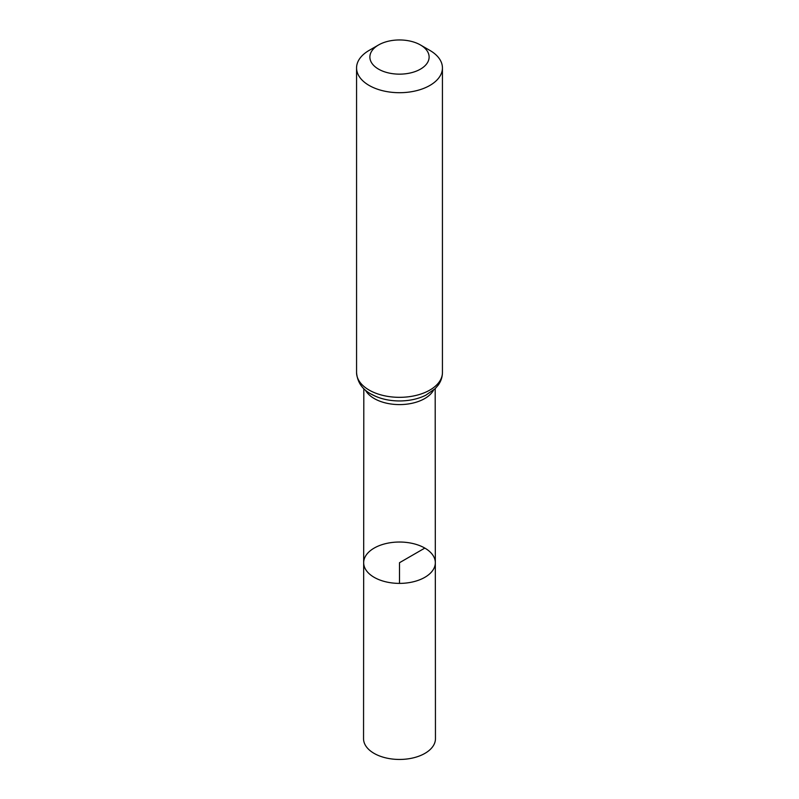 <?xml version="1.0" encoding="UTF-8"?>
<svg xmlns="http://www.w3.org/2000/svg" width="799" height="799" viewBox="0 0 799 799"><rect width="100%" height="100%" fill="white"/><g stroke="black" fill="none" stroke-linecap="round" stroke-linejoin="round"><path stroke-width="1.2" d="M435.325 562.706A35.825 20.684 180 0 1 399.5 583.39A35.825 20.684 180 0 1 363.675 562.706A35.825 20.684 0 0 0 374.172 577.337A35.825 20.684 0 0 0 413.213 581.812A35.825 20.684 0 0 0 435.325 562.706A35.825 20.684 0 0 0 399.5 542.032A35.825 20.684 0 0 0 363.675 562.706L363.545 738.676A35.955 20.754 0 0 0 374.072 753.367A35.955 20.754 0 0 0 413.263 757.871A35.955 20.754 0 0 0 435.455 738.676L435.185 388.654M429.862 50.397L420.444 44.964A29.623 17.099 180 0 1 420.444 69.143A29.623 17.099 180 0 1 378.556 69.143A29.623 17.099 180 0 1 378.556 44.964A29.623 17.099 180 0 1 420.444 44.964L429.862 50.397A42.936 24.789 180 0 1 442.436 67.915A42.936 24.789 180 0 1 399.5 92.704A42.936 24.789 180 0 1 356.564 67.915A42.936 24.789 180 0 1 369.138 50.397L378.556 44.964M399.5 583.39L399.5 562.716L424.828 548.084M365.453 390.162A35.685 20.604 0 0 0 374.272 398.561A35.685 20.604 0 0 0 433.547 390.162M371.705 394.307A39.311 22.692 0 0 0 397.313 400.918A39.311 22.692 0 0 0 401.687 400.918C410.616 400.609 418.656 398.711 425.787 395.225L435.185 388.654L438.112 385.268C440.938 381.383 442.376 377.138 442.436 372.544A42.936 24.789 0 0 1 415.929 395.445A42.936 24.789 0 0 1 369.138 390.072A42.936 24.789 0 0 1 356.564 372.544C357.323 382.032 362.107 389.183 370.916 393.997C378.506 398.262 387.305 400.569 397.313 400.918M363.815 388.654L363.675 562.706M356.564 67.915L356.564 372.544M442.436 67.915L442.436 372.544"/></g></svg>
